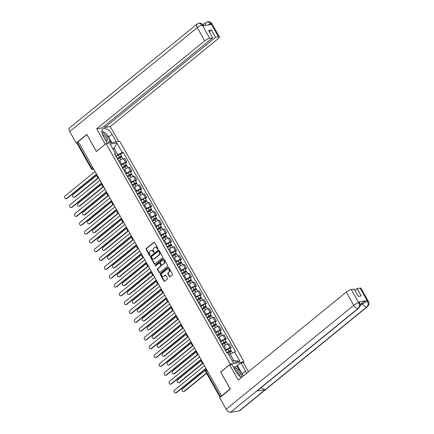 <?xml version="1.0" encoding="UTF-8"?>
<svg xmlns="http://www.w3.org/2000/svg" width="434" height="434" viewBox="0 0 434 434"><rect width="100%" height="100%" fill="white"/><g stroke="black" fill="none" stroke-linecap="round" stroke-linejoin="round"><path stroke-width="0.65" d="M157.884 249.04A0.461 0.369 -99.6 0 0 157.96 248.411L154.634 242.508A0.656 0.526 -99.6 0 0 153.896 242.297L146.231 248.541A0.656 0.526 -99.6 0 0 146.117 249.447L149.442 255.349A0.461 0.369 -99.6 0 0 150.039 254.861L149.611 254.096A2.105 1.676 -99.6 0 1 149.969 251.21L150.609 250.689A2.105 1.676 -99.6 0 1 151.26 250.391A2.105 1.676 -99.6 0 1 152.974 251.357L153.403 252.121A0.461 0.369 -99.6 0 0 153.999 251.633L153.571 250.874A2.105 1.676 -99.6 0 1 153.929 247.982L154.569 247.461A2.105 1.676 -99.6 0 1 155.22 247.163A2.105 1.676 -99.6 0 1 156.934 248.129L157.363 248.894A0.461 0.369 -99.6 0 0 157.884 249.04M169.428 276.529A0.656 0.526 -99.6 0 0 170.166 276.74L172.314 274.988A0.656 0.526 -99.6 0 0 172.428 274.087L168.734 267.528A0.656 0.526 -99.6 0 0 167.996 267.322L160.33 273.566A0.656 0.526 -99.6 0 0 160.217 274.467L163.911 281.026A0.656 0.526 -99.6 0 0 164.649 281.232L167.247 279.116A0.656 0.526 -99.6 0 0 167.361 278.216L165.783 275.411A0.656 0.526 -99.6 0 0 165.039 275.199L163.754 276.252A1.763 1.405 -99.6 0 1 163.211 276.501A1.763 1.405 -99.6 0 1 161.627 275.357A1.763 1.405 -99.6 0 1 162.077 273.279L167.128 269.167A1.763 1.405 -99.6 0 1 167.67 268.917A1.763 1.405 -99.6 0 1 169.255 270.056A1.763 1.405 -99.6 0 1 168.799 272.14L167.958 272.823A0.656 0.526 -99.6 0 0 167.844 273.724L169.428 276.529L169.824 276.463A0.656 0.526 -99.6 0 0 170.155 276.751M230.324 364.159L220.651 372.036L230.15 388.902L221.519 395.933L78.218 141.625L86.854 134.589L96.353 151.455L106.032 143.573L230.324 364.159L244.038 361.831L119.746 141.245L106.032 143.573M162.582 257.715A0.656 0.526 -99.6 0 0 162.696 256.809L159.001 250.255A0.656 0.526 -99.6 0 0 158.264 250.049L150.598 256.293A0.656 0.526 -99.6 0 0 150.484 257.194L154.178 263.747A0.656 0.526 -99.6 0 0 154.916 263.959L162.582 257.715M163.868 258.892L167.562 265.445A0.656 0.526 -99.6 0 1 167.448 266.351L159.783 272.595A0.656 0.526 -99.6 0 1 159.045 272.384L157.466 269.579A0.656 0.526 -99.6 0 1 157.575 268.679L160.683 266.145A0.656 0.526 -99.6 0 0 160.797 265.245L159.75 263.384A0.656 0.526 -99.6 0 0 159.012 263.172L155.773 265.809A0.461 0.369 -99.6 0 1 155.334 265.033L163.13 258.686A0.656 0.526 -99.6 0 1 163.868 258.892M243.159 362.547L244.038 361.831M221.519 395.933L220.57 396.964A1.34 0.336 150.6 0 0 220.331 397.186M92.762 167.432L91.72 168.283A1.34 0.336 -29.4 0 0 91.352 168.81L76.905 143.171A1.34 0.336 -29.4 0 1 77.274 142.65L91.72 168.283A1.34 0.738 50.8 0 0 93.158 169.282L93.749 169.179M78.321 141.799L77.274 142.65M120.109 163.58A3.087 0.765 -29.4 0 1 120.126 163.602L118.021 159.869A3.087 0.765 150.6 0 0 118.005 159.848M120.94 165.05L121.753 164.388A3.087 0.765 -29.4 0 1 125.589 162.452L123.484 158.714A3.087 0.765 150.6 0 0 119.648 160.651L118.835 161.318M123.484 158.714L124.704 158.508L126.809 162.245L125.567 163.255M125.589 162.452L126.809 162.245M125.084 172.412A3.087 0.765 -29.4 0 1 125.1 172.434L122.996 168.696A3.087 0.765 150.6 0 0 122.979 168.674M130.542 172.081L131.784 171.072L129.679 167.334L128.459 167.54A3.087 0.765 150.6 0 0 124.623 169.482L123.809 170.144M125.914 173.882L126.728 173.215A3.087 0.765 -29.4 0 1 130.563 171.278L131.784 171.072M130.086 181.282A3.087 0.765 -29.4 0 0 130.075 181.26A3.087 0.765 -29.4 0 1 130.075 181.26L127.97 177.528A3.087 0.765 150.6 0 0 127.954 177.501M135.517 180.907L136.759 179.898L134.654 176.166L133.433 176.372A3.087 0.765 150.6 0 0 129.598 178.309L128.784 178.971M130.889 182.709L131.703 182.041A3.087 0.765 -29.4 0 1 135.538 180.105L136.759 179.898M135.034 190.065A3.087 0.765 -29.4 0 1 135.05 190.087L132.945 186.354A3.087 0.765 150.6 0 0 132.929 186.332M140.491 189.739L141.734 188.725L139.629 184.993L138.408 185.199A3.087 0.765 150.6 0 0 134.573 187.135L133.759 187.797M135.864 191.535L136.677 190.873A3.087 0.765 -29.4 0 1 140.513 188.931L141.734 188.725M140.008 198.891A3.087 0.765 -29.4 0 1 140.025 198.918L137.92 195.181A3.087 0.765 150.6 0 0 137.903 195.159M145.466 198.566L146.708 197.557L144.603 193.819L143.383 194.025A3.087 0.765 150.6 0 0 139.547 195.962L138.734 196.629M140.838 200.362L141.652 199.7A3.087 0.765 -29.4 0 1 145.488 197.763L146.708 197.557M144.983 207.723A3.087 0.765 -29.4 0 1 144.994 207.745L142.894 204.007A3.087 0.765 150.6 0 0 142.878 203.985M150.441 207.392L151.683 206.383L149.578 202.645L148.357 202.852A3.087 0.765 150.6 0 0 144.522 204.794L143.708 205.456M145.808 209.193L146.627 208.526A3.087 0.765 -29.4 0 1 150.462 206.589L151.683 206.383M149.958 216.55A3.087 0.765 -29.4 0 1 149.969 216.571L147.864 212.839A3.087 0.765 150.6 0 0 147.853 212.812M155.415 216.219L156.652 215.21L154.553 211.477L153.332 211.683A3.087 0.765 150.6 0 0 149.497 213.62L148.683 214.282M150.782 218.02L151.602 217.353A3.087 0.765 -29.4 0 1 155.437 215.416L156.652 215.21M154.933 225.376A3.087 0.765 -29.4 0 1 154.943 225.398L152.839 221.666A3.087 0.765 150.6 0 0 152.828 221.644M160.39 225.051L161.627 224.036L159.522 220.304L158.307 220.51A3.087 0.765 150.6 0 0 154.471 222.447L153.658 223.114M155.757 226.846L156.576 226.185A3.087 0.765 -29.4 0 1 160.412 224.242L161.627 224.036M157.813 230.492A3.087 0.765 150.6 0 0 157.802 230.47L159.918 234.23A3.087 0.765 -29.4 0 1 159.929 234.251M165.365 233.877L166.602 232.868L164.497 229.13L163.282 229.336A3.087 0.765 150.6 0 0 159.446 231.273L158.632 231.94M160.732 235.673L161.551 235.011A3.087 0.765 -29.4 0 1 165.387 233.074L166.602 232.868M164.877 243.035A3.087 0.765 -29.4 0 1 164.893 243.056L162.788 239.318A3.087 0.765 150.6 0 0 162.772 239.297M170.34 242.704L171.576 241.695L169.472 237.957L168.256 238.168A3.087 0.765 150.6 0 0 164.421 240.105L163.602 240.767M165.707 244.505L166.526 243.837A3.087 0.765 -29.4 0 1 170.356 241.901L171.576 241.695M169.851 251.861A3.087 0.765 -29.4 0 1 169.868 251.883L167.763 248.15A3.087 0.765 150.6 0 0 167.746 248.129M175.309 251.53L176.551 250.521L174.446 246.789L173.226 246.995A3.087 0.765 150.6 0 0 169.396 248.932L168.576 249.593M170.681 253.331L171.495 252.664A3.087 0.765 -29.4 0 1 175.331 250.727L176.551 250.521M174.826 260.688A3.087 0.765 -29.4 0 1 174.842 260.709L172.737 256.977A3.087 0.765 150.6 0 0 172.721 256.955M180.284 260.362L181.526 259.348L179.421 255.615L178.2 255.821A3.087 0.765 150.6 0 0 174.365 257.758L173.551 258.425M175.656 262.158L176.47 261.496A3.087 0.765 -29.4 0 1 180.305 259.559L181.526 259.348M179.801 269.519A3.087 0.765 -29.4 0 1 179.817 269.541L177.712 265.803A3.087 0.765 150.6 0 0 177.696 265.782M185.258 269.188L186.501 268.179L184.396 264.442L183.175 264.648A3.087 0.765 150.6 0 0 179.34 266.59L178.526 267.252M180.631 270.99L181.445 270.322A3.087 0.765 -29.4 0 1 185.28 268.386L186.501 268.179M184.775 278.346A3.087 0.765 -29.4 0 1 184.792 278.368L182.687 274.635A3.087 0.765 150.6 0 0 182.671 274.608M190.233 278.015L191.475 277.006L189.37 273.274L188.15 273.48A3.087 0.765 150.6 0 0 184.314 275.416L183.501 276.078M185.606 279.816L186.419 279.149A3.087 0.765 -29.4 0 1 190.255 277.212L191.475 277.006M189.75 287.172A3.087 0.765 -29.4 0 1 189.767 287.194L187.662 283.462A3.087 0.765 150.6 0 0 187.645 283.44M195.208 286.847L196.45 285.832L194.345 282.1L193.125 282.306A3.087 0.765 150.6 0 0 189.289 284.243L188.475 284.905M190.58 288.643L191.394 287.981A3.087 0.765 -29.4 0 1 195.229 286.039L196.45 285.832M194.725 295.999A3.087 0.765 -29.4 0 1 194.741 296.026L192.636 292.288A3.087 0.765 150.6 0 0 192.62 292.266M200.183 295.673L201.425 294.664L199.32 290.926L198.099 291.133A3.087 0.765 150.6 0 0 194.264 293.069L193.45 293.737M195.555 297.469L196.369 296.807A3.087 0.765 -29.4 0 1 200.204 294.87L201.425 294.664M199.7 304.831A3.087 0.765 -29.4 0 1 199.716 304.852L197.611 301.115A3.087 0.765 150.6 0 0 197.595 301.093M205.157 304.5L206.4 303.491L204.295 299.753L203.074 299.959A3.087 0.765 150.6 0 0 199.239 301.901L198.425 302.563M200.53 306.301L201.343 305.634A3.087 0.765 -29.4 0 1 205.179 303.697L206.4 303.491M204.674 313.657A3.087 0.765 -29.4 0 1 204.685 313.679L202.586 309.947A3.087 0.765 150.6 0 0 202.569 309.919M210.132 313.326L211.374 312.317L209.269 308.585L208.049 308.791A3.087 0.765 150.6 0 0 204.213 310.728L203.4 311.39M205.499 315.127L206.318 314.46A3.087 0.765 -29.4 0 1 210.154 312.523L211.374 312.317M209.649 322.484A3.087 0.765 -29.4 0 1 209.66 322.505L207.555 318.773A3.087 0.765 150.6 0 0 207.544 318.751M215.107 322.158L216.344 321.144L214.244 317.411L213.023 317.617A3.087 0.765 150.6 0 0 209.188 319.554L208.374 320.216M210.474 323.954L211.293 323.292A3.087 0.765 -29.4 0 1 215.128 321.35L216.344 321.144M212.53 327.599A3.087 0.765 150.6 0 0 212.519 327.578L214.635 331.337A3.087 0.765 -29.4 0 1 214.646 331.359M220.081 330.985L221.318 329.976L219.213 326.238L217.998 326.444A3.087 0.765 150.6 0 0 214.163 328.381L213.349 329.048M215.448 332.78L216.268 332.119A3.087 0.765 -29.4 0 1 220.103 330.182L221.318 329.976M219.599 340.142A3.087 0.765 -29.4 0 1 219.609 340.164L217.505 336.426A3.087 0.765 150.6 0 0 217.494 336.404M225.056 339.811L226.293 338.802L224.188 335.064L222.973 335.276A3.087 0.765 150.6 0 0 219.137 337.213L218.324 337.874M220.423 341.612L221.242 340.945A3.087 0.765 -29.4 0 1 225.078 339.008L226.293 338.802M222.479 345.258A3.087 0.765 150.6 0 0 222.468 345.236L224.584 348.99A3.087 0.765 -29.4 0 1 224.595 349.017M230.031 348.638L231.268 347.629L229.163 343.896L227.948 344.102A3.087 0.765 150.6 0 0 224.112 346.039L223.293 346.701M225.398 350.439L226.217 349.771A3.087 0.765 -29.4 0 1 230.047 347.835L231.268 347.629M115.965 156.224L117.82 154.71L114.153 148.206L112.623 148.461M113.003 149.144L114.153 148.206L116.882 142.97L122.242 152.48L117.82 154.71M115.346 155.122L115.525 153.614L110.165 144.11L116.882 142.97M232.261 360.784L233.79 360.524L230.128 354.019L235.483 351.627L123.18 152.318L122.242 152.48M234.544 351.784L239.899 361.294L233.183 362.433L227.828 352.923L226.89 353.086L114.587 153.777L115.525 153.614M230.128 354.019L228.973 354.958M120.592 154.423L123.18 152.318M233.79 360.524L239.899 361.294M157.927 248.997A0.461 0.369 -99.6 0 1 157.764 248.828L157.336 248.064A2.105 1.676 -99.6 0 0 155.622 247.098L155.22 247.163M151.26 250.391L151.661 250.32A2.105 1.676 -99.6 0 1 153.376 251.291L153.804 252.051A0.461 0.369 -99.6 0 0 153.967 252.225M154.309 242.221A0.656 0.526 -99.6 0 0 154.298 242.232L146.632 248.476A0.656 0.526 -99.6 0 0 146.518 249.376L149.844 255.279A0.461 0.369 -99.6 0 0 150.007 255.447M158.676 249.968A0.656 0.526 -99.6 0 0 158.665 249.979L150.999 256.223A0.656 0.526 -99.6 0 0 150.886 257.129L154.575 263.682A0.656 0.526 -99.6 0 0 154.905 263.964M158.752 251.351A0.461 0.369 -99.6 0 0 158.231 251.205L151.504 256.689A0.461 0.369 -99.6 0 0 151.423 257.319L151.878 258.127A2.105 1.676 -99.6 0 0 153.593 259.093A2.105 1.676 -99.6 0 0 154.244 258.794L158.844 255.046A2.105 1.676 -99.6 0 0 159.202 252.159L158.752 251.351L159.148 251.286A0.461 0.369 -99.6 0 0 158.632 251.14M153.593 259.093L153.994 259.022A2.105 1.676 -99.6 0 0 154.645 258.724L154.244 258.794M159.148 251.286L159.603 252.089A2.105 1.676 -99.6 0 1 159.24 254.98L154.645 258.724M159.213 263.08L159.614 263.015A0.656 0.526 -99.6 0 1 160.151 263.313L161.198 265.174A0.656 0.526 -99.6 0 1 161.085 266.08L157.976 268.613A0.656 0.526 -99.6 0 0 157.862 269.514L159.446 272.319A0.656 0.526 -99.6 0 0 159.772 272.606M163.13 258.686L163.531 258.615A0.656 0.526 -99.6 0 0 163.531 258.615L155.735 264.968A0.461 0.369 -99.6 0 0 155.822 265.771M163.911 263.519A1.763 1.405 -99.6 0 0 164.367 261.436A1.763 1.405 -99.6 0 0 162.783 260.297A1.763 1.405 -99.6 0 0 162.24 260.546L160.461 261.995A0.656 0.526 -99.6 0 0 160.347 262.896L161.394 264.756A0.656 0.526 -99.6 0 0 162.132 264.968L164.312 263.449A1.763 1.405 -99.6 0 0 164.763 261.371A1.763 1.405 -99.6 0 0 163.179 260.226L162.783 260.297M161.931 265.06L162.332 264.995A0.656 0.526 -99.6 0 0 162.533 264.897L162.132 264.968M164.312 263.449L162.533 264.897M167.67 268.917L168.066 268.847A1.763 1.405 -99.6 0 1 169.651 269.991A1.763 1.405 -99.6 0 1 169.2 272.069L168.359 272.758A0.656 0.526 -99.6 0 0 168.246 273.659L169.824 276.463M163.211 276.501L163.613 276.431A1.763 1.405 -99.6 0 0 164.155 276.181L163.754 276.252M165.452 275.123A0.656 0.526 -99.6 0 0 165.441 275.134L164.155 276.181M168.408 267.246A0.656 0.526 -99.6 0 0 168.397 267.252L160.732 273.501A0.656 0.526 -99.6 0 0 160.618 274.402L164.312 280.955A0.656 0.526 -99.6 0 0 164.638 281.243M117.82 159.522L120.044 157.998A1.676 0.418 -29.4 0 1 122.182 157.244L123.066 158.811M117.392 158.757L119.855 157.07L120.88 156.712L120.923 157.493M97.059 175.054L73.075 194.589A1.541 1.226 -99.6 0 0 72.679 196.412A1.541 1.226 -99.6 0 0 74.068 197.41A1.541 1.226 -99.6 0 0 74.545 197.193L98.523 177.658M117.278 158.556L119.502 157.037A1.676 0.418 -29.4 0 1 121.639 156.283A1.676 0.418 -29.4 0 1 121.178 156.934L121.384 157.298M116.133 156.522L118.352 154.998A1.676 0.418 -29.4 0 1 120.495 154.244L121.639 156.283M98.654 177.886L75.066 197.101A1.541 1.226 80.4 0 1 74.588 197.324L74.068 197.41M120.5 156.739L121.178 156.934M96.663 174.354L67.069 198.457A1.541 1.226 80.4 0 1 66.592 198.68L66.071 198.767A1.541 1.226 -99.6 0 0 66.548 198.544L96.532 174.121M95.062 171.517L65.084 195.946A1.541 1.226 -99.6 0 0 64.682 197.763A1.541 1.226 -99.6 0 0 66.071 198.767M122.795 168.349L125.019 166.824A1.676 0.418 -29.4 0 1 127.157 166.07L128.041 167.643M122.366 167.589L124.829 165.902L125.855 165.538L125.898 166.32M102.033 183.88L78.049 203.416A1.541 1.226 -99.6 0 0 77.653 205.239A1.541 1.226 -99.6 0 0 79.042 206.237A1.541 1.226 -99.6 0 0 79.52 206.02L103.498 186.484M122.252 167.388L124.477 165.864A1.676 0.418 -29.4 0 1 126.614 165.11A1.676 0.418 -29.4 0 1 126.153 165.766L126.359 166.13M121.108 165.349L123.327 163.83A1.676 0.418 -29.4 0 1 125.469 163.076L126.614 165.11M103.628 186.712L80.035 205.933A1.541 1.226 80.4 0 1 79.563 206.15L79.042 206.237M125.475 165.566L126.153 165.766M127.77 177.175L129.994 175.656A1.676 0.418 -29.4 0 1 132.131 174.902L133.016 176.47M127.341 176.416L129.804 174.728L130.829 174.365L130.873 175.152M107.008 192.712L83.024 212.242A1.541 1.226 -99.6 0 0 82.628 214.065A1.541 1.226 -99.6 0 0 84.017 215.069A1.541 1.226 -99.6 0 0 84.494 214.846L108.473 195.311M127.227 176.215L129.451 174.69A1.676 0.418 -29.4 0 1 131.589 173.936A1.676 0.418 -29.4 0 1 131.128 174.593L131.334 174.956M126.082 174.175L128.301 172.656A1.676 0.418 -29.4 0 1 130.444 171.902L131.589 173.936M108.603 195.544L85.01 214.759A1.541 1.226 80.4 0 1 84.538 214.976L84.017 215.069M130.444 174.392L131.128 174.593M107.426 135.224A7.546 4.156 50.8 0 1 108.614 136.981L112.043 134.193A7.546 4.156 50.8 0 0 102.782 129.104A7.546 4.156 50.8 0 0 103.048 135.717L107.35 143.345M112.043 134.193L116.345 141.82M118.645 141.435L110.263 126.56L104.887 127.471L215.53 37.34L218.508 36.836L210.973 23.544L211.391 24.402L202.797 25.861L202.277 25.02L209.709 38.328A4.025 1.004 150.6 0 0 204.707 40.85L197.264 27.64L69.7 131.551L76.189 143.068L86.816 134.41L96.386 151.385L105.278 144.142L96.668 128.86L204.707 40.85M104.176 126.213L104.887 127.471M209.286 31.774L211.412 30.038L208.575 30.521L212.687 37.823L102.044 127.949L96.668 128.86M110.263 126.56L218.302 38.55A4.025 1.004 150.6 0 0 219.409 36.982A4.025 1.004 150.6 0 0 218.508 36.836M69.7 131.551A4.123 2.273 -129.2 0 1 69.554 127.938L197.117 24.022A4.123 2.273 -129.2 0 0 197.264 27.64A4.025 1.004 -29.4 0 1 202.266 25.112M76.986 142.932L76.189 143.068M212.687 37.823L209.709 38.328M211.412 30.038L215.53 37.34M105.408 133.189A7.546 4.156 50.8 0 0 101.8 131.393M108.614 136.981L111.782 142.596M111.142 142.705L109.764 140.263M109.406 142.998L108.831 141.978M207.588 25.047L210.962 23.637M205.586 25.384A4.123 2.273 -129.2 0 1 205.814 22.552L207.674 21.7L210.967 23.539M197.117 24.022L199.032 23.165L202.277 25.015M229.635 364.837L238.244 380.119L346.283 292.109A4.025 1.004 -29.4 0 1 351.285 289.581L358.734 302.796L359.737 302.927L360.225 304.364C359.943 305.102 361.267 304.782 358.772 308.107L257.243 390.812A4.123 2.273 -129.2 0 1 256.619 391.094L230.584 412.3A4.123 2.273 -129.2 0 1 226.168 409.235L219.675 397.723L230.308 389.059L220.743 372.084L229.635 364.837L231.935 364.451L236.465 372.486A7.546 4.156 50.8 0 0 241.499 377.466M246.474 373.414A7.546 4.156 50.8 0 0 245.46 370.961L240.93 362.927L243.23 362.536L248.449 371.802M236.78 369.052L235.559 366.887L240.93 362.927M235.559 366.887L233.503 367.235M351.285 289.581L354.263 289.077L358.381 296.379L361.218 295.896L357.106 288.594L360.084 288.089A4.025 1.004 -29.4 0 1 360.985 288.236L368.428 301.451A4.025 1.004 150.6 0 0 367.527 301.304L360.084 288.089M368.428 301.451L368.916 302.872C368.64 303.605 369.969 303.295 367.468 306.632L239.904 410.548A4.123 2.273 -129.2 0 1 239.259 410.83L265.293 389.624A4.123 2.273 -129.2 0 1 261.447 387.388M230.584 412.3L239.259 410.83M358.772 308.107A4.123 2.273 -129.2 0 1 358.148 308.384L256.619 391.094L265.293 389.624L366.828 306.914A4.123 2.273 -129.2 0 0 367.468 306.632M360.247 304.511L361.994 303.084A4.025 1.004 -29.4 0 1 366.996 300.556L358.403 302.015A4.025 1.004 -29.4 0 1 359.303 302.162L359.737 302.927M357.106 288.594L354.974 290.33M242.856 375.573A7.546 4.156 50.8 0 0 242.031 373.75L245.46 370.961M237.501 365.716L242.031 373.75M239.313 370.175L236.861 365.824M226.168 409.235L353.732 305.324A4.123 2.273 -129.2 0 0 358.148 308.384C359.623 306.892 359.851 305.059 358.826 302.878M360.209 305.655L362.428 303.849A4.123 2.273 -129.2 0 0 366.822 306.914C368.303 305.428 368.531 303.588 367.517 301.402L367.527 301.304M106.075 141.083A4.362 2.403 50.8 0 0 106.623 141.072A4.362 2.403 50.8 0 0 107.149 136.949A4.362 2.403 50.8 0 0 102.478 133.715A4.362 2.403 50.8 0 0 102.185 133.791M101.795 131.583L106.569 133.705L110.014 139.813L108.153 143.209M107.567 143.312L107.252 143.171M105.625 140.285A2.984 1.644 50.8 0 0 105.923 140.122A2.984 1.644 50.8 0 0 105.668 137.258A2.984 1.644 50.8 0 0 102.815 135.272M241.011 377.206A4.362 2.403 50.8 0 0 239.986 372.849A4.362 2.403 50.8 0 0 235.895 370.484A4.362 2.403 50.8 0 0 235.423 370.641M234.246 368.553L234.523 368.054L239.98 370.473L243.159 376.115M234.143 368.363L234.523 368.054M239.687 376.294A2.984 1.644 50.8 0 0 238.722 373.533A2.984 1.644 50.8 0 0 236.215 372.046M101.637 183.181L72.044 207.284A1.541 1.226 80.4 0 1 71.567 207.506L71.046 207.593A1.541 1.226 -99.6 0 0 71.523 207.376L101.507 182.947M100.037 180.349L70.053 204.772A1.541 1.226 -99.6 0 0 69.657 206.595A1.541 1.226 -99.6 0 0 71.046 207.593M106.612 192.007L77.019 216.116A1.541 1.226 80.4 0 1 76.541 216.333L76.021 216.42A1.541 1.226 -99.6 0 0 76.498 216.203L106.482 191.779M105.012 189.175L75.028 213.599A1.541 1.226 -99.6 0 0 74.632 215.421A1.541 1.226 -99.6 0 0 76.021 216.42M132.744 186.007L134.969 184.483A1.676 0.418 -29.4 0 1 137.106 183.728L137.99 185.296M132.316 185.242L134.779 183.555L135.804 183.197L135.847 183.978M111.977 201.539L87.999 221.074A1.541 1.226 -99.6 0 0 87.603 222.897A1.541 1.226 -99.6 0 0 88.992 223.895A1.541 1.226 -99.6 0 0 89.464 223.673L113.448 204.143M132.202 185.041L134.426 183.522A1.676 0.418 -29.4 0 1 136.564 182.768A1.676 0.418 -29.4 0 1 136.102 183.419L136.309 183.783M131.057 183.007L133.276 181.483A1.676 0.418 -29.4 0 1 135.413 180.728L136.564 182.768M113.578 204.371L89.984 223.586A1.541 1.226 80.4 0 1 89.513 223.808L88.992 223.895M135.419 183.219L136.102 183.419M137.719 194.833L139.943 193.309A1.676 0.418 -29.4 0 1 142.081 192.555L142.965 194.123M137.29 194.069L139.753 192.387L140.779 192.023L140.822 192.804M116.952 210.365L92.974 229.901A1.541 1.226 -99.6 0 0 92.578 231.723A1.541 1.226 -99.6 0 0 93.966 232.722A1.541 1.226 -99.6 0 0 94.438 232.505L118.422 212.969M137.177 193.868L139.401 192.349A1.676 0.418 -29.4 0 1 141.538 191.595A1.676 0.418 -29.4 0 1 141.077 192.246L141.283 192.615M136.026 191.833L138.251 190.309A1.676 0.418 -29.4 0 1 140.388 189.555L141.538 191.595M118.553 213.197L94.959 232.412A1.541 1.226 80.4 0 1 94.487 232.635L93.966 232.722M140.394 192.05L141.077 192.246M142.694 203.66L144.913 202.141A1.676 0.418 -29.4 0 1 147.055 201.387L147.94 202.955M142.265 202.9L144.728 201.213L145.753 200.85L145.797 201.631M121.927 219.192L97.948 238.727A1.541 1.226 -99.6 0 0 97.552 240.55A1.541 1.226 -99.6 0 0 98.941 241.548A1.541 1.226 -99.6 0 0 99.413 241.331L123.397 221.796M142.151 202.7L144.376 201.175A1.676 0.418 -29.4 0 1 146.513 200.421A1.676 0.418 -29.4 0 1 146.052 201.078L146.258 201.441M141.001 200.66L143.225 199.141A1.676 0.418 -29.4 0 1 145.363 198.387L146.513 200.421M123.527 222.029L99.934 241.244A1.541 1.226 80.4 0 1 99.457 241.461L98.941 241.548M145.368 200.877L146.052 201.078M111.581 200.833L81.988 224.942A1.541 1.226 80.4 0 1 81.516 225.159L80.995 225.251A1.541 1.226 -99.6 0 0 81.473 225.029L111.457 200.606M109.986 198.002L80.002 222.425A1.541 1.226 -99.6 0 0 79.606 224.248A1.541 1.226 -99.6 0 0 80.995 225.251M116.556 209.665L86.963 233.769A1.541 1.226 80.4 0 1 86.491 233.991L85.97 234.078A1.541 1.226 -99.6 0 0 86.447 233.855L116.431 209.432M114.961 206.828L84.977 231.257A1.541 1.226 -99.6 0 0 84.581 233.08A1.541 1.226 -99.6 0 0 85.97 234.078M121.531 218.492L91.937 242.601A1.541 1.226 80.4 0 1 91.465 242.818L90.945 242.904A1.541 1.226 -99.6 0 0 91.422 242.687L121.401 218.264M119.936 215.66L89.952 240.083A1.541 1.226 -99.6 0 0 89.556 241.906A1.541 1.226 -99.6 0 0 90.945 242.904M147.668 212.486L149.887 210.967A1.676 0.418 -29.4 0 1 152.03 210.213L152.914 211.781M147.24 211.727L149.697 210.04L150.728 209.676L150.772 210.463M126.902 228.024L102.923 247.554A1.541 1.226 -99.6 0 0 102.527 249.376A1.541 1.226 -99.6 0 0 103.916 250.38A1.541 1.226 -99.6 0 0 104.388 250.158L128.372 230.622M147.126 211.526L149.345 210.002A1.676 0.418 -29.4 0 1 151.488 209.248A1.676 0.418 -29.4 0 1 151.027 209.904L151.233 210.268M145.976 209.486L148.2 207.967A1.676 0.418 -29.4 0 1 150.338 207.213L151.488 209.248M128.497 230.855L104.909 250.071A1.541 1.226 80.4 0 1 104.431 250.288L103.916 250.38M150.343 209.703L151.027 209.904M126.506 227.318L96.912 251.427A1.541 1.226 80.4 0 1 96.44 251.644L95.919 251.731A1.541 1.226 -99.6 0 0 96.391 251.514L126.375 227.09M124.911 224.487L94.927 248.91A1.541 1.226 -99.6 0 0 94.531 250.733A1.541 1.226 -99.6 0 0 95.919 251.731M152.643 221.318L154.862 219.794A1.676 0.418 -29.4 0 1 157.005 219.04L157.889 220.608M152.215 220.553L154.672 218.866L155.703 218.508L155.746 219.289M131.876 236.85L107.898 256.385A1.541 1.226 -99.6 0 0 107.502 258.208A1.541 1.226 -99.6 0 0 108.885 259.207A1.541 1.226 -99.6 0 0 109.363 258.989L133.341 239.454M152.101 220.353L154.32 218.834A1.676 0.418 -29.4 0 1 156.462 218.08A1.676 0.418 -29.4 0 1 156.001 218.731L156.207 219.094M150.951 218.318L153.175 216.794A1.676 0.418 -29.4 0 1 155.312 216.04L156.462 218.08M133.471 239.682L109.883 258.897A1.541 1.226 80.4 0 1 109.406 259.12L108.885 259.207M155.318 218.535L156.001 218.731M131.48 236.145L101.887 260.254A1.541 1.226 80.4 0 1 101.41 260.471L100.894 260.563A1.541 1.226 -99.6 0 0 101.366 260.34L131.35 235.917M129.885 233.313L99.901 257.736A1.541 1.226 -99.6 0 0 99.505 259.559A1.541 1.226 -99.6 0 0 100.894 260.563M157.618 230.145L159.837 228.62A1.676 0.418 -29.4 0 1 161.98 227.866L162.858 229.434M157.189 229.38L159.647 227.698L160.678 227.335L160.721 228.116M136.851 245.677L112.873 265.212A1.541 1.226 -99.6 0 0 112.477 267.035A1.541 1.226 -99.6 0 0 113.86 268.033A1.541 1.226 -99.6 0 0 114.337 267.816L138.316 248.281M157.075 229.185L159.294 227.66A1.676 0.418 -29.4 0 1 161.437 226.906A1.676 0.418 -29.4 0 1 160.976 227.562L161.177 227.926M155.925 227.145L158.15 225.62A1.676 0.418 -29.4 0 1 160.287 224.866L161.437 226.906M138.446 248.508L114.858 267.729A1.541 1.226 80.4 0 1 114.381 267.946L113.86 268.033M160.292 227.362L160.976 227.562M136.455 244.977L106.862 269.08A1.541 1.226 80.4 0 1 106.384 269.302L105.869 269.389A1.541 1.226 -99.6 0 0 106.341 269.172L136.325 244.743M134.86 242.145L104.876 266.568A1.541 1.226 -99.6 0 0 104.48 268.391A1.541 1.226 -99.6 0 0 105.869 269.389M162.593 238.971L164.811 237.452A1.676 0.418 -29.4 0 1 166.949 236.698L167.833 238.266M162.159 238.212L164.622 236.525L165.652 236.161L165.69 236.942M141.826 254.503L117.847 274.038A1.541 1.226 -99.6 0 0 117.451 275.861A1.541 1.226 -99.6 0 0 118.835 276.859A1.541 1.226 -99.6 0 0 119.312 276.642L143.291 257.107M162.05 238.011L164.269 236.487A1.676 0.418 -29.4 0 1 166.412 235.733A1.676 0.418 -29.4 0 1 165.951 236.389L166.151 236.752M160.9 235.971L163.124 234.452A1.676 0.418 -29.4 0 1 165.262 233.698L166.412 235.733M143.421 257.34L119.833 276.556A1.541 1.226 80.4 0 1 119.355 276.773L118.835 276.859M165.267 236.188L165.951 236.389M141.43 253.803L111.836 277.912A1.541 1.226 80.4 0 1 111.359 278.129L110.844 278.216A1.541 1.226 -99.6 0 0 111.316 277.999L141.3 253.575M139.835 250.971L109.851 275.395A1.541 1.226 -99.6 0 0 109.455 277.217A1.541 1.226 -99.6 0 0 110.844 278.216M167.567 247.798L169.786 246.279A1.676 0.418 -29.4 0 1 171.924 245.525L172.808 247.092M167.133 247.038L169.596 245.351L170.622 244.988L170.665 245.774M146.8 263.335L122.822 282.865A1.541 1.226 -99.6 0 0 122.421 284.688A1.541 1.226 -99.6 0 0 123.809 285.691A1.541 1.226 -99.6 0 0 124.287 285.469L148.265 265.939M167.025 246.838L169.244 245.318A1.676 0.418 -29.4 0 1 171.381 244.564A1.676 0.418 -29.4 0 1 170.92 245.215L171.126 245.579M165.875 244.803L168.099 243.279A1.676 0.418 -29.4 0 1 170.237 242.525L171.381 244.564M148.395 266.167L124.808 285.382A1.541 1.226 80.4 0 1 124.33 285.599L123.809 285.691M170.242 245.015L170.92 245.215M146.404 262.63L116.811 286.738A1.541 1.226 80.4 0 1 116.334 286.955L115.813 287.048A1.541 1.226 -99.6 0 0 116.29 286.825L146.274 262.402M144.81 259.798L114.826 284.221A1.541 1.226 -99.6 0 0 114.43 286.044A1.541 1.226 -99.6 0 0 115.813 287.048M172.537 256.63L174.761 255.105A1.676 0.418 -29.4 0 1 176.898 254.351L177.783 255.919M172.108 255.865L174.571 254.178L175.596 253.819L175.64 254.601M151.775 272.161L127.791 291.697A1.541 1.226 -99.6 0 0 127.395 293.52A1.541 1.226 -99.6 0 0 128.784 294.518A1.541 1.226 -99.6 0 0 129.261 294.301L153.24 274.765M171.994 255.664L174.218 254.145A1.676 0.418 -29.4 0 1 176.356 253.391A1.676 0.418 -29.4 0 1 175.895 254.042L176.101 254.405M170.85 253.63L173.068 252.105A1.676 0.418 -29.4 0 1 175.211 251.351L176.356 253.391M153.37 274.993L129.782 294.209A1.541 1.226 80.4 0 1 129.305 294.431L128.784 294.518M175.217 253.847L175.895 254.042M151.379 271.462L121.786 295.565A1.541 1.226 80.4 0 1 121.308 295.787L120.788 295.874A1.541 1.226 -99.6 0 0 121.265 295.652L151.249 271.228M149.784 268.624L119.8 293.053A1.541 1.226 -99.6 0 0 119.404 294.87A1.541 1.226 -99.6 0 0 120.788 295.874M177.511 265.456L179.736 263.932A1.676 0.418 -29.4 0 1 181.873 263.178L182.757 264.745M177.083 264.697L179.546 263.009L180.571 262.646L180.615 263.427M156.75 280.988L132.766 300.523A1.541 1.226 -99.6 0 0 132.37 302.346A1.541 1.226 -99.6 0 0 133.759 303.344A1.541 1.226 -99.6 0 0 134.236 303.127L158.215 283.592M176.969 264.496L179.193 262.971A1.676 0.418 -29.4 0 1 181.331 262.217A1.676 0.418 -29.4 0 1 180.869 262.874L181.076 263.237M175.824 262.456L178.043 260.937A1.676 0.418 -29.4 0 1 180.186 260.183L181.331 262.217M158.345 283.82L134.757 303.041A1.541 1.226 80.4 0 1 134.28 303.257L133.759 303.344M180.191 262.673L180.869 262.874M156.354 280.288L126.761 304.391A1.541 1.226 80.4 0 1 126.283 304.614L125.762 304.701A1.541 1.226 -99.6 0 0 126.24 304.484L156.224 280.055M154.759 277.456L124.775 301.88A1.541 1.226 -99.6 0 0 124.374 303.702A1.541 1.226 -99.6 0 0 125.762 304.701M182.486 274.283L184.71 272.764A1.676 0.418 -29.4 0 1 186.848 272.01L187.732 273.577M182.058 273.523L184.521 271.836L185.546 271.472L185.589 272.259M161.725 289.82L137.741 309.35A1.541 1.226 -99.6 0 0 137.345 311.173A1.541 1.226 -99.6 0 0 138.734 312.176A1.541 1.226 -99.6 0 0 139.211 311.954L163.189 292.418M181.944 273.322L184.168 271.798A1.676 0.418 -29.4 0 1 186.305 271.044A1.676 0.418 -29.4 0 1 185.844 271.7L186.05 272.064M180.799 271.283L183.018 269.764A1.676 0.418 -29.4 0 1 185.161 269.009L186.305 271.044M163.32 292.652L139.726 311.867A1.541 1.226 80.4 0 1 139.254 312.084L138.734 312.176M185.166 271.5L185.844 271.7M161.329 289.115L131.735 313.223A1.541 1.226 80.4 0 1 131.258 313.44L130.737 313.527A1.541 1.226 -99.6 0 0 131.214 313.31L161.198 288.887M159.728 286.283L129.75 310.706A1.541 1.226 -99.6 0 0 129.348 312.529A1.541 1.226 -99.6 0 0 130.737 313.527M187.461 283.109L189.685 281.59A1.676 0.418 -29.4 0 1 191.823 280.836L192.707 282.404M187.032 282.35L189.495 280.662L190.521 280.304L190.564 281.086M166.699 298.646L142.715 318.182A1.541 1.226 -99.6 0 0 142.319 319.999A1.541 1.226 -99.6 0 0 143.708 321.003A1.541 1.226 -99.6 0 0 144.186 320.78L168.164 301.25M186.918 282.149L189.143 280.63A1.676 0.418 -29.4 0 1 191.28 279.876A1.676 0.418 -29.4 0 1 190.819 280.527L191.025 280.89M185.774 280.114L187.993 278.59A1.676 0.418 -29.4 0 1 190.135 277.836L191.28 279.876M168.294 301.478L144.701 320.693A1.541 1.226 80.4 0 1 144.229 320.916L143.708 321.003M190.141 280.326L190.819 280.527M166.303 297.941L136.71 322.05A1.541 1.226 80.4 0 1 136.233 322.267L135.712 322.359A1.541 1.226 -99.6 0 0 136.189 322.136L166.173 297.713M164.703 295.109L134.719 319.532A1.541 1.226 -99.6 0 0 134.323 321.355A1.541 1.226 -99.6 0 0 135.712 322.359M192.436 291.941L194.66 290.417A1.676 0.418 -29.4 0 1 196.797 289.662L197.682 291.23M192.007 291.176L194.47 289.489L195.495 289.131L195.539 289.912M171.669 307.473L147.69 327.008A1.541 1.226 -99.6 0 0 147.294 328.831A1.541 1.226 -99.6 0 0 148.683 329.829A1.541 1.226 -99.6 0 0 149.16 329.612L173.139 310.077M191.893 290.975L194.117 289.456A1.676 0.418 -29.4 0 1 196.255 288.702A1.676 0.418 -29.4 0 1 195.794 289.353L196 289.722M190.748 288.941L192.967 287.416A1.676 0.418 -29.4 0 1 195.105 286.662L196.255 288.702M173.269 310.305L149.676 329.52A1.541 1.226 80.4 0 1 149.204 329.742L148.683 329.829M195.11 289.158L195.794 289.353M171.278 306.773L141.685 330.876A1.541 1.226 80.4 0 1 141.207 331.099L140.687 331.185A1.541 1.226 -99.6 0 0 141.164 330.963L171.148 306.54M169.678 303.936L139.694 328.364A1.541 1.226 -99.6 0 0 139.298 330.187A1.541 1.226 -99.6 0 0 140.687 331.185M197.41 300.767L199.635 299.243A1.676 0.418 -29.4 0 1 201.772 298.494L202.656 300.062M196.982 300.008L199.445 298.321L200.47 297.957L200.513 298.738M176.643 316.299L152.665 335.835A1.541 1.226 -99.6 0 0 152.269 337.657A1.541 1.226 -99.6 0 0 153.658 338.656A1.541 1.226 -99.6 0 0 154.13 338.439L178.114 318.903M196.868 299.807L199.092 298.283A1.676 0.418 -29.4 0 1 201.23 297.529A1.676 0.418 -29.4 0 1 200.768 298.185L200.975 298.549M195.723 297.767L197.942 296.248A1.676 0.418 -29.4 0 1 200.079 295.494L201.23 297.529M178.244 319.136L154.65 338.352A1.541 1.226 80.4 0 1 154.178 338.569L153.658 338.656M200.085 297.984L200.768 298.185M176.247 315.599L146.654 339.703A1.541 1.226 80.4 0 1 146.182 339.925L145.661 340.012A1.541 1.226 -99.6 0 0 146.139 339.795L176.123 315.372M174.652 312.768L144.668 337.191A1.541 1.226 -99.6 0 0 144.272 339.014A1.541 1.226 -99.6 0 0 145.661 340.012M202.385 309.594L204.604 308.075A1.676 0.418 -29.4 0 1 206.747 307.321L207.631 308.889M201.956 308.834L204.419 307.147L205.445 306.784L205.488 307.57M181.618 325.131L157.64 344.661A1.541 1.226 -99.6 0 0 157.244 346.484A1.541 1.226 -99.6 0 0 158.632 347.488A1.541 1.226 -99.6 0 0 159.104 347.265L183.088 327.73M201.843 308.634L204.067 307.109A1.676 0.418 -29.4 0 1 206.204 306.355A1.676 0.418 -29.4 0 1 205.743 307.012L205.949 307.375M200.692 306.594L202.917 305.075A1.676 0.418 -29.4 0 1 205.054 304.321L206.204 306.355M183.219 327.963L159.625 347.178A1.541 1.226 80.4 0 1 159.148 347.395L158.632 347.488M205.06 306.811L205.743 307.012M181.222 324.426L151.629 348.535A1.541 1.226 80.4 0 1 151.157 348.752L150.636 348.838A1.541 1.226 -99.6 0 0 151.113 348.621L181.092 324.198M179.627 321.594L149.643 346.017A1.541 1.226 -99.6 0 0 149.247 347.84A1.541 1.226 -99.6 0 0 150.636 348.838M207.36 318.426L209.579 316.901A1.676 0.418 -29.4 0 1 211.721 316.147L212.606 317.715M206.931 317.661L209.394 315.974L210.419 315.616L210.463 316.397M186.593 333.958L162.614 353.493A1.541 1.226 -99.6 0 0 162.218 355.316A1.541 1.226 -99.6 0 0 163.607 356.314A1.541 1.226 -99.6 0 0 164.079 356.092L188.063 336.562M206.817 317.46L209.036 315.941A1.676 0.418 -29.4 0 1 211.179 315.187A1.676 0.418 -29.4 0 1 210.718 315.838L210.924 316.202M205.667 315.426L207.891 313.901A1.676 0.418 -29.4 0 1 210.029 313.147L211.179 315.187M188.188 336.789L164.6 356.005A1.541 1.226 80.4 0 1 164.123 356.227L163.607 356.314M210.034 315.643L210.718 315.838M186.197 333.252L156.603 357.361A1.541 1.226 80.4 0 1 156.131 357.578L155.611 357.67A1.541 1.226 -99.6 0 0 156.083 357.448L186.067 333.024M184.602 330.42L154.618 354.844A1.541 1.226 -99.6 0 0 154.222 356.667A1.541 1.226 -99.6 0 0 155.611 357.67M212.334 327.252L214.553 325.728A1.676 0.418 -29.4 0 1 216.696 324.974L217.58 326.542M211.906 326.487L214.363 324.806L215.394 324.442L215.438 325.223M191.568 342.784L167.589 362.319A1.541 1.226 -99.6 0 0 167.193 364.142A1.541 1.226 -99.6 0 0 168.582 365.14A1.541 1.226 -99.6 0 0 169.054 364.923L193.038 345.388M211.792 326.287L214.011 324.768A1.676 0.418 -29.4 0 1 216.154 324.014A1.676 0.418 -29.4 0 1 215.693 324.665L215.899 325.033M210.642 324.252L212.866 322.728A1.676 0.418 -29.4 0 1 215.004 321.974L216.154 324.014M193.163 345.616L169.575 364.837A1.541 1.226 80.4 0 1 169.097 365.054L168.582 365.14M215.009 324.469L215.693 324.665M191.172 342.084L161.578 366.188A1.541 1.226 80.4 0 1 161.106 366.41L160.585 366.497A1.541 1.226 -99.6 0 0 161.057 366.28L191.041 341.851M189.577 339.247L159.593 363.676A1.541 1.226 -99.6 0 0 159.197 365.499A1.541 1.226 -99.6 0 0 160.585 366.497M217.309 336.079L219.528 334.56A1.676 0.418 -29.4 0 1 221.671 333.806L222.55 335.374M216.881 335.319L219.338 333.632L220.369 333.269L220.412 334.05M196.542 351.611L172.564 371.146A1.541 1.226 -99.6 0 0 172.168 372.969A1.541 1.226 -99.6 0 0 173.551 373.967A1.541 1.226 -99.6 0 0 174.029 373.75L198.007 354.215M216.767 335.119L218.986 333.594A1.676 0.418 -29.4 0 1 221.128 332.84A1.676 0.418 -29.4 0 1 220.667 333.496L220.868 333.86M215.617 333.079L217.841 331.56A1.676 0.418 -29.4 0 1 219.978 330.806L221.128 332.84M198.137 354.448L174.549 373.663A1.541 1.226 80.4 0 1 174.072 373.88L173.551 373.967M219.984 333.296L220.667 333.496M196.146 350.911L166.553 375.019A1.541 1.226 80.4 0 1 166.076 375.236L165.56 375.323A1.541 1.226 -99.6 0 0 166.032 375.106L196.016 350.683M194.551 348.079L164.567 372.502A1.541 1.226 -99.6 0 0 164.171 374.325A1.541 1.226 -99.6 0 0 165.56 375.323M222.284 344.905L224.503 343.386A1.676 0.418 -29.4 0 1 226.646 342.632L227.524 344.2M221.855 344.146L224.313 342.459L225.344 342.095L225.382 342.882M201.517 360.442L177.539 379.972A1.541 1.226 -99.6 0 0 177.143 381.795A1.541 1.226 -99.6 0 0 178.526 382.799A1.541 1.226 -99.6 0 0 179.003 382.576L202.982 363.046M221.741 343.945L223.96 342.421A1.676 0.418 -29.4 0 1 226.103 341.672A1.676 0.418 -29.4 0 1 225.642 342.323L225.843 342.686M220.591 341.911L222.816 340.386A1.676 0.418 -29.4 0 1 224.953 339.632L226.103 341.672M203.112 363.274L179.524 382.49A1.541 1.226 80.4 0 1 179.047 382.707L178.526 382.799M224.958 342.122L225.642 342.323M201.121 359.737L171.528 383.846A1.541 1.226 80.4 0 1 171.05 384.063L170.535 384.15A1.541 1.226 -99.6 0 0 171.007 383.933L200.991 359.509M199.526 356.905L169.542 381.329A1.541 1.226 -99.6 0 0 169.146 383.151A1.541 1.226 -99.6 0 0 170.535 384.15M227.996 353.227L229.477 352.213A1.676 0.418 -29.4 0 1 231.615 351.459L232.407 352.864M226.825 352.972L229.288 351.285L230.318 350.927L230.356 351.708M206.492 369.269L182.513 388.804A1.541 1.226 -99.6 0 0 182.112 390.627A1.541 1.226 -99.6 0 0 183.501 391.625A1.541 1.226 -99.6 0 0 183.978 391.408L206.459 373.094M226.716 352.771L228.935 351.252A1.676 0.418 -29.4 0 1 231.078 350.498A1.676 0.418 -29.4 0 1 230.611 351.149L230.817 351.513M225.566 350.737L227.79 349.213A1.676 0.418 -29.4 0 1 229.928 348.459L231.078 350.498M206.589 373.321L184.499 391.316A1.541 1.226 80.4 0 1 184.021 391.539L183.501 391.625M229.933 350.954L230.611 351.149M206.096 368.569L176.502 392.672A1.541 1.226 80.4 0 1 176.025 392.895L175.504 392.982A1.541 1.226 -99.6 0 0 175.982 392.759L205.966 368.336M204.501 365.732L174.517 390.155A1.541 1.226 -99.6 0 0 174.121 391.978A1.541 1.226 -99.6 0 0 175.504 392.982M93.603 168.918L93.158 169.282A1.34 1.069 -99.6 0 1 92.74 169.472L93.809 169.293M225.078 339.008L222.973 335.276M220.103 330.182L217.998 326.444M215.128 321.35L213.023 317.617M210.154 312.523L208.049 308.791M205.179 303.697L203.074 299.959M200.204 294.87L198.099 291.133M195.229 286.039L193.125 282.306M190.255 277.212L188.15 273.48M185.28 268.386L183.175 264.648M180.305 259.559L178.2 255.821M175.331 250.727L173.226 246.995M170.356 241.901L168.256 238.168M165.387 233.074L163.282 229.336M160.412 224.242L158.307 220.51M155.437 215.416L153.332 211.683M150.462 206.589L148.357 202.852M145.488 197.763L143.383 194.025M140.513 188.931L138.408 185.199M135.538 180.105L133.433 176.372M130.563 171.278L128.459 167.54M230.047 347.835L227.948 344.102M226.217 349.771L224.112 346.039M221.242 340.945L219.137 337.213M216.268 332.119L214.163 328.381M211.293 323.292L209.188 319.554M206.318 314.46L204.213 310.728M201.343 305.634L199.239 301.901M196.369 296.807L194.264 293.069M191.394 287.981L189.289 284.243M186.419 279.149L184.314 275.416M181.445 270.322L179.34 266.59M176.47 261.496L174.365 257.758M171.495 252.664L169.396 248.932M166.526 243.837L164.421 240.105M161.551 235.011L159.446 231.273M156.576 226.185L154.471 222.447M151.602 217.353L149.497 213.62M146.627 208.526L144.522 204.794M141.652 199.7L139.547 195.962M136.677 190.873L134.573 187.135M131.703 182.041L129.598 178.309M126.728 173.215L124.623 169.482M121.753 164.388L119.648 160.651M97.346 175.564A1.34 0.738 50.8 0 0 98.247 177.17M102.321 184.39A1.34 0.738 50.8 0 0 103.221 185.996M107.29 193.222A1.34 0.738 50.8 0 0 108.196 194.823M112.265 202.049A1.34 0.738 50.8 0 0 113.171 203.654M117.24 210.875A1.34 0.738 50.8 0 0 118.146 212.481M122.214 219.702A1.34 0.738 50.8 0 0 123.12 221.307M127.189 228.534A1.34 0.738 50.8 0 0 128.095 230.139M132.164 237.36A1.34 0.738 50.8 0 0 133.07 238.966M137.139 246.186A1.34 0.738 50.8 0 0 138.045 247.792M142.113 255.013A1.34 0.738 50.8 0 0 143.019 256.619M147.088 263.845A1.34 0.738 50.8 0 0 147.994 265.451M152.063 272.671A1.34 0.738 50.8 0 0 152.963 274.277M157.037 281.498A1.34 0.738 50.8 0 0 157.938 283.104M162.012 290.324A1.34 0.738 50.8 0 0 162.913 291.93M166.982 299.156A1.34 0.738 50.8 0 0 167.887 300.762M171.956 307.983A1.34 0.738 50.8 0 0 172.862 309.588M176.931 316.809A1.34 0.738 50.8 0 0 177.837 318.415M181.906 325.641A1.34 0.738 50.8 0 0 182.812 327.241M186.88 334.468A1.34 0.738 50.8 0 0 187.786 336.073M191.855 343.294A1.34 0.738 50.8 0 0 192.761 344.9M196.83 352.12A1.34 0.738 50.8 0 0 197.736 353.726M201.805 360.952A1.34 0.738 50.8 0 0 202.711 362.558M207.17 370.479L206.128 371.33L220.57 396.964M206.291 370.061A1.34 0.738 50.8 0 0 206.079 370.153A1.34 0.738 50.8 0 0 206.128 371.33A1.34 0.336 -29.4 0 0 205.759 371.851L220.13 397.354M157.336 248.064L156.934 248.129M153.804 252.051L153.403 252.121M153.376 251.291L152.974 251.357M149.844 255.279L149.442 255.349M146.518 249.376L146.117 249.447M146.632 248.476L146.231 248.541M154.298 242.232L153.896 242.297M157.764 248.828L157.363 248.894M154.575 263.682L154.178 263.747M150.886 257.129L150.484 257.194M150.999 256.223L150.598 256.293M158.665 249.979L158.264 250.049M159.24 254.98L158.844 255.046M159.603 252.089L159.202 252.159M159.446 272.319L159.045 272.384M157.862 269.514L157.466 269.579M157.976 268.613L157.575 268.679M161.085 266.08L160.683 266.145M161.198 265.174L160.797 265.245M160.151 263.313L159.75 263.384M155.735 264.968L155.334 265.033M168.246 273.659L167.844 273.724M168.359 272.758L167.958 272.823M169.2 272.069L168.799 272.14M165.441 275.134L165.039 275.199M164.312 280.955L163.911 281.026M160.618 274.402L160.217 274.467M160.732 273.501L160.33 273.566M168.397 267.252L167.996 267.322M120.044 157.998L121.015 159.728M118.352 154.998L119.502 157.037M75.066 197.101L74.545 197.193M66.548 198.544L67.069 198.457M125.019 166.824L125.99 168.555M123.327 163.83L124.477 165.864M80.035 205.933L79.52 206.02M129.994 175.656L130.965 177.381M128.301 172.656L129.451 174.69M85.01 214.759L84.494 214.846M207.674 21.7C209.752 21.597 211.179 22.286 211.96 23.767A4.025 1.004 150.6 0 0 211.06 23.62M199.032 23.165C201.083 23.083 202.499 23.772 203.269 25.243L202.363 25.096M366.996 300.556L367.511 301.397M358.831 302.78L358.403 302.015M358.734 302.796A4.025 1.004 -29.4 0 0 353.732 305.324L346.283 292.109M367.43 301.321L362.428 303.849L361.994 303.084M71.523 207.376L72.044 207.284M76.498 216.203L77.019 216.116M134.969 184.483L135.94 186.208M133.276 181.483L134.426 183.522M89.984 223.586L89.464 223.673M139.943 193.309L140.914 195.04M138.251 190.309L139.401 192.349M94.959 232.412L94.438 232.505M144.913 202.141L145.889 203.866M143.225 199.141L144.376 201.175M99.934 241.244L99.413 241.331M81.473 225.029L81.988 224.942M86.447 233.855L86.963 233.769M91.422 242.687L91.937 242.601M149.887 210.967L150.864 212.693M148.2 207.967L149.345 210.002M104.909 250.071L104.388 250.158M96.391 251.514L96.912 251.427M154.862 219.794L155.839 221.519M153.175 216.794L154.32 218.834M109.883 258.897L109.363 258.989M101.366 260.34L101.887 260.254M159.837 228.62L160.813 230.351M158.15 225.62L159.294 227.66M114.858 267.729L114.337 267.816M106.341 269.172L106.862 269.08M164.811 237.452L165.788 239.177M163.124 234.452L164.269 236.487M119.833 276.556L119.312 276.642M111.316 277.999L111.836 277.912M169.786 246.279L170.757 248.004M168.099 243.279L169.244 245.318M124.808 285.382L124.287 285.469M116.29 286.825L116.811 286.738M174.761 255.105L175.732 256.836M173.068 252.105L174.218 254.145M129.782 294.209L129.261 294.301M121.265 295.652L121.786 295.565M179.736 263.932L180.707 265.662M178.043 260.937L179.193 262.971M134.757 303.041L134.236 303.127M126.24 304.484L126.761 304.391M184.71 272.764L185.681 274.489M183.018 269.764L184.168 271.798M139.726 311.867L139.211 311.954M131.214 313.31L131.735 313.223M189.685 281.59L190.656 283.315M187.993 278.59L189.143 280.63M144.701 320.693L144.186 320.78M136.189 322.136L136.71 322.05M194.66 290.417L195.631 292.147M192.967 287.416L194.117 289.456M149.676 329.52L149.16 329.612M141.164 330.963L141.685 330.876M199.635 299.243L200.606 300.974M197.942 296.248L199.092 298.283M154.65 338.352L154.13 338.439M146.139 339.795L146.654 339.703M204.604 308.075L205.58 309.8M202.917 305.075L204.067 307.109M159.625 347.178L159.104 347.265M151.113 348.621L151.629 348.535M209.579 316.901L210.555 318.627M207.891 313.901L209.036 315.941M164.6 356.005L164.079 356.092M156.083 357.448L156.603 357.361M214.553 325.728L215.53 327.458M212.866 322.728L214.011 324.768M169.575 364.837L169.054 364.923M161.057 366.28L161.578 366.188M219.528 334.56L220.505 336.285M217.841 331.56L218.986 333.594M174.549 373.663L174.029 373.75M166.032 375.106L166.553 375.019M224.503 343.386L225.479 345.111M222.816 340.386L223.96 342.421M179.524 382.49L179.003 382.576M171.007 383.933L171.528 383.846M229.477 352.213L230.416 353.873M227.79 349.213L228.935 351.252M184.499 391.316L183.978 391.408M175.982 392.759L176.502 392.672M97.287 175.466A1.34 1.34 0 0 0 98.496 177.604M102.261 184.293A1.34 1.34 0 0 0 103.471 186.436M107.236 193.119A1.34 1.34 0 0 0 108.446 195.262M112.211 201.951A1.34 1.34 0 0 0 113.415 204.088M117.185 210.778A1.34 1.34 0 0 0 118.39 212.915M122.16 219.604A1.34 1.34 0 0 0 123.364 221.747M127.135 228.43A1.34 1.34 0 0 0 128.339 230.573M132.11 237.262A1.34 1.34 0 0 0 133.314 239.4M137.084 246.089A1.34 1.34 0 0 0 138.289 248.226M142.059 254.915A1.34 1.34 0 0 0 143.263 257.058M147.034 263.742A1.34 1.34 0 0 0 148.238 265.885M152.003 272.574A1.34 1.34 0 0 0 153.213 274.711M156.978 281.4A1.34 1.34 0 0 0 158.188 283.543M161.953 290.227A1.34 1.34 0 0 0 163.162 292.37M166.927 299.053A1.34 1.34 0 0 0 168.137 301.196M171.902 307.885A1.34 1.34 0 0 0 173.106 310.022M176.877 316.711A1.34 1.34 0 0 0 178.081 318.854M181.851 325.538A1.34 1.34 0 0 0 183.056 327.681M186.826 334.37A1.34 1.34 0 0 0 188.031 336.507M191.801 343.196A1.34 1.34 0 0 0 193.005 345.334M196.776 352.023A1.34 1.34 0 0 0 197.98 354.166M201.75 360.849A1.34 1.34 0 0 0 202.955 362.992M206.703 369.643L206.079 370.153A1.34 1.34 0 0 0 205.759 371.851M91.352 168.81A1.34 1.34 0 0 0 92.74 169.472M158.773 251.074L158.377 251.14M203.009 24.836L205.814 22.552M219.409 36.982L211.96 23.767M203.269 25.243L203.546 25.731"/></g></svg>
